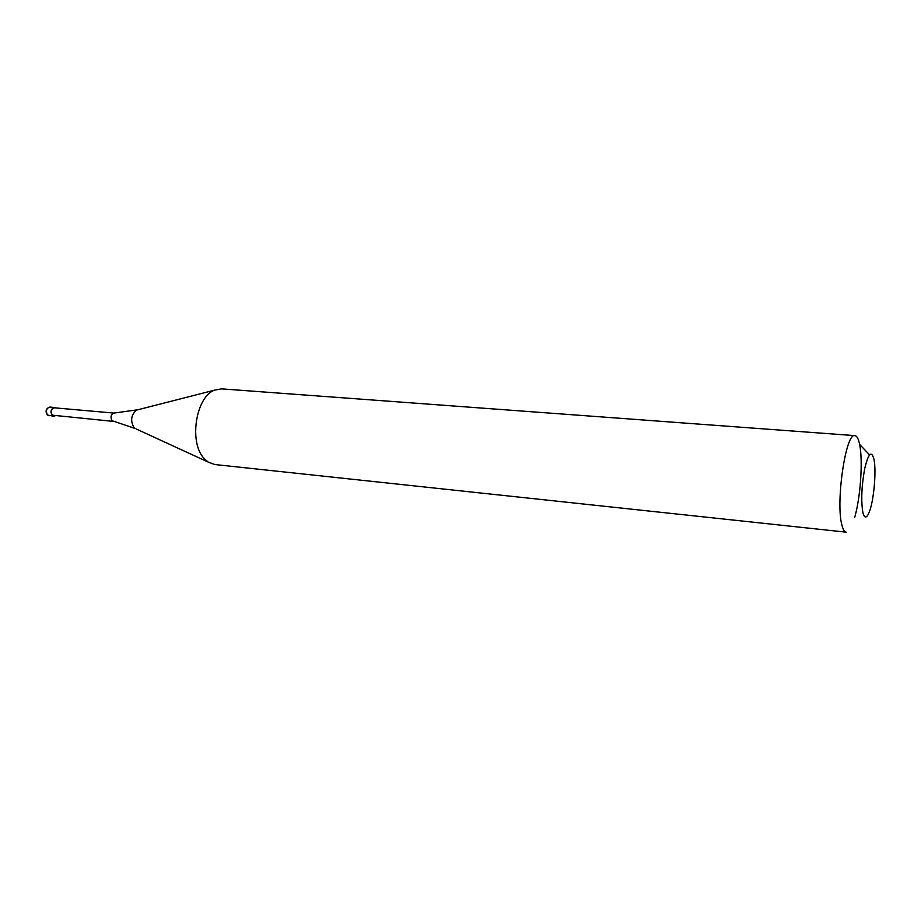 <?xml version="1.0" encoding="UTF-8"?>
<svg xmlns="http://www.w3.org/2000/svg" width="921" height="921" viewBox="0 0 921 921"><rect width="100%" height="100%" fill="white"/><g stroke="black" fill="none" stroke-linecap="round" stroke-linejoin="round"><path stroke-width="1.38" d="M55.617 407.922L54.431 407.473C50.943 408.763 50.171 411.422 52.106 415.463L54.88 416.004M114.008 413.092L54.408 407.819C51.196 409.005 50.482 411.457 52.267 415.175L113.26 421.392M114.1 413.103L113.79 413.103C110.877 414.611 110.278 417.144 111.971 420.667L135.019 428.438L133.902 427.471C130.183 420.483 131.104 414.68 136.676 410.075L214.593 390.136C195.851 396.686 188.69 442.448 204.048 458.382L208.088 462.031L214.766 464.529L846.192 532.165C844.499 531.947 843.095 529.667 841.978 525.304C835.393 502.935 845.8 432.018 854.918 435.633C856.841 435.863 858.372 438.603 859.5 443.841L859.627 444.417C863.069 460.5 860.548 497.34 854.676 517.475M854.918 435.633L221.604 388.869L214.593 390.136M873.937 459.142C871.496 450.3 868.434 453.351 864.773 468.329C861.584 485.839 860.939 500.54 862.85 512.444C864.462 518.661 866.603 518.546 869.263 512.088C873.799 500.932 876.481 471.31 874.017 459.521L873.937 459.142M49.032 415.82L47.282 414.968C45.106 411.077 45.958 408.44 49.826 407.059C46.326 408.348 45.555 411.008 47.489 415.037L53.648 416.246M138.035 409.73L113.79 413.103M136.296 429.025L208.088 462.031M49.826 407.059L54.431 407.473M869.574 454.859L859.627 444.417"/></g></svg>

